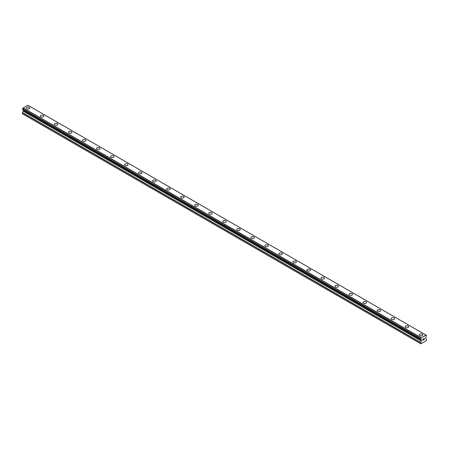 <?xml version="1.0" encoding="UTF-8"?>
<svg xmlns="http://www.w3.org/2000/svg" width="449" height="449" viewBox="0 0 449 449"><rect width="100%" height="100%" fill="white"/><g stroke="black" fill="none" stroke-linecap="round" stroke-linejoin="round"><path stroke-width="0.67" d="M26.328 108.035A1.734 1.005 180 0 1 27.4 107.109A1.734 1.005 180 0 1 29.292 107.328A1.734 1.005 180 0 1 29.797 108.041A1.734 1.005 180 0 1 28.725 108.961A1.734 1.005 180 0 1 26.833 108.748A1.734 1.005 180 0 1 26.328 108.035A1.734 1.005 180 0 1 27.4 107.115A1.734 1.005 180 0 1 29.292 107.328A1.734 1.005 180 0 1 29.797 108.035M40.359 116.139A1.734 1.005 180 0 1 41.431 115.213A1.734 1.005 180 0 1 43.323 115.427A1.734 1.005 180 0 1 43.828 116.139A1.734 1.005 180 0 1 42.756 117.066A1.734 1.005 180 0 1 40.865 116.847A1.734 1.005 180 0 1 40.359 116.139A1.734 1.005 180 0 1 41.431 115.213A1.734 1.005 180 0 1 43.323 115.432A1.734 1.005 180 0 1 43.828 116.139M54.391 124.238A1.734 1.005 180 0 1 55.463 123.312A1.734 1.005 180 0 1 57.354 123.531A1.734 1.005 180 0 1 57.859 124.238A1.734 1.005 180 0 1 56.787 125.164A1.734 1.005 180 0 1 54.896 124.945A1.734 1.005 180 0 1 54.391 124.238A1.734 1.005 180 0 1 55.463 123.312A1.734 1.005 180 0 1 57.354 123.531A1.734 1.005 180 0 1 57.859 124.238M68.422 132.343A1.734 1.005 180 0 1 69.494 131.411A1.734 1.005 180 0 1 71.385 131.63A1.734 1.005 180 0 1 71.891 132.343A1.734 1.005 180 0 1 70.819 133.269A1.734 1.005 180 0 1 68.927 133.05A1.734 1.005 180 0 1 68.422 132.343A1.734 1.005 180 0 1 69.494 131.417A1.734 1.005 180 0 1 71.385 131.636A1.734 1.005 180 0 1 71.891 132.343M82.453 140.442A1.734 1.005 180 0 1 83.525 139.516A1.734 1.005 180 0 1 85.417 139.734A1.734 1.005 180 0 1 85.922 140.442A1.734 1.005 180 0 1 84.85 141.368A1.734 1.005 180 0 1 82.958 141.149A1.734 1.005 180 0 1 82.453 140.442A1.734 1.005 180 0 1 83.525 139.516A1.734 1.005 180 0 1 85.417 139.734A1.734 1.005 180 0 1 85.922 140.442M96.484 148.54A1.734 1.005 180 0 1 97.556 147.614A1.734 1.005 180 0 1 99.448 147.833A1.734 1.005 180 0 1 99.953 148.546A1.734 1.005 180 0 1 98.881 149.466A1.734 1.005 180 0 1 96.99 149.253A1.734 1.005 180 0 1 96.484 148.54A1.734 1.005 180 0 1 97.556 147.62A1.734 1.005 180 0 1 99.448 147.833A1.734 1.005 180 0 1 99.953 148.54M110.516 156.645A1.734 1.005 180 0 1 111.588 155.719A1.734 1.005 180 0 1 113.479 155.932A1.734 1.005 180 0 1 113.984 156.645A1.734 1.005 180 0 1 112.912 157.571A1.734 1.005 180 0 1 111.021 157.352A1.734 1.005 180 0 1 110.516 156.645A1.734 1.005 180 0 1 111.588 155.719A1.734 1.005 180 0 1 113.479 155.938A1.734 1.005 180 0 1 113.984 156.645M124.547 164.744A1.734 1.005 180 0 1 125.619 163.818A1.734 1.005 180 0 1 127.51 164.037A1.734 1.005 180 0 1 128.016 164.744A1.734 1.005 180 0 1 126.944 165.67A1.734 1.005 180 0 1 125.052 165.451A1.734 1.005 180 0 1 124.547 164.744A1.734 1.005 180 0 1 125.619 163.818A1.734 1.005 180 0 1 127.51 164.037A1.734 1.005 180 0 1 128.016 164.744M138.578 172.843A1.734 1.005 180 0 1 139.65 171.916A1.734 1.005 180 0 1 141.542 172.135A1.734 1.005 180 0 1 142.047 172.848A1.734 1.005 180 0 1 140.975 173.769A1.734 1.005 180 0 1 139.083 173.555A1.734 1.005 180 0 1 138.578 172.843A1.734 1.005 180 0 1 139.65 171.922A1.734 1.005 180 0 1 141.542 172.135A1.734 1.005 180 0 1 142.047 172.843M152.609 180.947A1.734 1.005 180 0 1 153.681 180.021A1.734 1.005 180 0 1 155.573 180.234A1.734 1.005 180 0 1 156.078 180.947A1.734 1.005 180 0 1 155.006 181.873A1.734 1.005 180 0 1 153.115 181.654A1.734 1.005 180 0 1 152.609 180.947A1.734 1.005 180 0 1 153.681 180.021A1.734 1.005 180 0 1 155.573 180.24A1.734 1.005 180 0 1 156.078 180.947M166.641 189.046A1.734 1.005 180 0 1 167.713 188.12A1.734 1.005 180 0 1 169.604 188.339A1.734 1.005 180 0 1 170.109 189.046A1.734 1.005 180 0 1 169.037 189.972A1.734 1.005 180 0 1 167.146 189.753A1.734 1.005 180 0 1 166.641 189.046A1.734 1.005 180 0 1 167.713 188.12A1.734 1.005 180 0 1 169.604 188.339A1.734 1.005 180 0 1 170.109 189.046M180.672 197.145A1.734 1.005 180 0 1 181.744 196.219A1.734 1.005 180 0 1 183.635 196.438A1.734 1.005 180 0 1 184.141 197.15A1.734 1.005 180 0 1 183.069 198.071A1.734 1.005 180 0 1 181.177 197.857A1.734 1.005 180 0 1 180.672 197.145A1.734 1.005 180 0 1 181.744 196.224A1.734 1.005 180 0 1 183.635 196.438A1.734 1.005 180 0 1 184.141 197.145M194.703 205.249A1.734 1.005 180 0 1 195.775 204.323A1.734 1.005 180 0 1 197.667 204.536A1.734 1.005 180 0 1 198.172 205.249A1.734 1.005 180 0 1 197.1 206.175A1.734 1.005 180 0 1 195.208 205.956A1.734 1.005 180 0 1 194.703 205.249A1.734 1.005 180 0 1 195.775 204.323A1.734 1.005 180 0 1 197.667 204.542A1.734 1.005 180 0 1 198.172 205.249M208.734 213.348A1.734 1.005 180 0 1 209.806 212.422A1.734 1.005 180 0 1 211.698 212.641A1.734 1.005 180 0 1 212.203 213.348A1.734 1.005 180 0 1 211.131 214.274A1.734 1.005 180 0 1 209.24 214.055A1.734 1.005 180 0 1 208.734 213.348A1.734 1.005 180 0 1 209.806 212.422A1.734 1.005 180 0 1 211.698 212.641A1.734 1.005 180 0 1 212.203 213.348M222.766 221.447A1.734 1.005 180 0 1 223.838 220.521A1.734 1.005 180 0 1 225.729 220.74A1.734 1.005 180 0 1 226.234 221.452A1.734 1.005 180 0 1 225.162 222.373A1.734 1.005 180 0 1 223.271 222.16A1.734 1.005 180 0 1 222.766 221.447A1.734 1.005 180 0 1 223.838 220.526A1.734 1.005 180 0 1 225.729 220.745A1.734 1.005 180 0 1 226.234 221.447M236.797 229.551A1.734 1.005 180 0 1 237.869 228.625A1.734 1.005 180 0 1 239.76 228.844A1.734 1.005 180 0 1 240.266 229.551A1.734 1.005 180 0 1 239.194 230.477A1.734 1.005 180 0 1 237.302 230.258A1.734 1.005 180 0 1 236.797 229.551A1.734 1.005 180 0 1 237.869 228.625A1.734 1.005 180 0 1 239.76 228.844A1.734 1.005 180 0 1 240.266 229.551M250.828 237.65A1.734 1.005 180 0 1 251.9 236.724A1.734 1.005 180 0 1 253.792 236.943A1.734 1.005 180 0 1 254.297 237.656A1.734 1.005 180 0 1 253.225 238.576A1.734 1.005 180 0 1 251.333 238.363A1.734 1.005 180 0 1 250.828 237.65A1.734 1.005 180 0 1 251.9 236.73A1.734 1.005 180 0 1 253.792 236.943A1.734 1.005 180 0 1 254.297 237.65M264.859 245.755A1.734 1.005 180 0 1 265.931 244.828A1.734 1.005 180 0 1 267.823 245.042A1.734 1.005 180 0 1 268.328 245.755A1.734 1.005 180 0 1 267.256 246.681A1.734 1.005 180 0 1 265.365 246.462A1.734 1.005 180 0 1 264.859 245.755A1.734 1.005 180 0 1 265.931 244.828A1.734 1.005 180 0 1 267.823 245.047A1.734 1.005 180 0 1 268.328 245.755M278.891 253.853A1.734 1.005 180 0 1 279.963 252.927A1.734 1.005 180 0 1 281.854 253.146A1.734 1.005 180 0 1 282.359 253.853A1.734 1.005 180 0 1 281.287 254.779A1.734 1.005 180 0 1 279.396 254.561A1.734 1.005 180 0 1 278.891 253.853A1.734 1.005 180 0 1 279.963 252.927A1.734 1.005 180 0 1 281.854 253.146A1.734 1.005 180 0 1 282.359 253.853M292.922 261.952A1.734 1.005 180 0 1 293.994 261.026A1.734 1.005 180 0 1 295.885 261.245A1.734 1.005 180 0 1 296.391 261.958A1.734 1.005 180 0 1 295.319 262.878A1.734 1.005 180 0 1 293.427 262.665A1.734 1.005 180 0 1 292.922 261.952A1.734 1.005 180 0 1 293.994 261.032A1.734 1.005 180 0 1 295.885 261.245A1.734 1.005 180 0 1 296.391 261.952M306.953 270.057A1.734 1.005 180 0 1 308.025 269.131A1.734 1.005 180 0 1 309.917 269.344A1.734 1.005 180 0 1 310.422 270.057A1.734 1.005 180 0 1 309.35 270.983A1.734 1.005 180 0 1 307.458 270.764A1.734 1.005 180 0 1 306.953 270.057A1.734 1.005 180 0 1 308.025 269.131A1.734 1.005 180 0 1 309.917 269.349A1.734 1.005 180 0 1 310.422 270.057M320.984 278.156A1.734 1.005 180 0 1 322.056 277.229A1.734 1.005 180 0 1 323.948 277.448A1.734 1.005 180 0 1 324.453 278.156A1.734 1.005 180 0 1 323.381 279.082A1.734 1.005 180 0 1 321.49 278.863A1.734 1.005 180 0 1 320.984 278.156A1.734 1.005 180 0 1 322.056 277.229A1.734 1.005 180 0 1 323.948 277.448A1.734 1.005 180 0 1 324.453 278.156M335.016 286.254A1.734 1.005 180 0 1 336.088 285.328A1.734 1.005 180 0 1 337.979 285.547A1.734 1.005 180 0 1 338.484 286.26A1.734 1.005 180 0 1 337.412 287.18A1.734 1.005 180 0 1 335.521 286.967A1.734 1.005 180 0 1 335.016 286.254A1.734 1.005 180 0 1 336.088 285.334A1.734 1.005 180 0 1 337.979 285.547A1.734 1.005 180 0 1 338.484 286.254M349.047 294.359A1.734 1.005 180 0 1 350.119 293.433A1.734 1.005 180 0 1 352.01 293.646A1.734 1.005 180 0 1 352.516 294.359A1.734 1.005 180 0 1 351.444 295.285A1.734 1.005 180 0 1 349.552 295.066A1.734 1.005 180 0 1 349.047 294.359A1.734 1.005 180 0 1 350.119 293.433A1.734 1.005 180 0 1 352.01 293.652A1.734 1.005 180 0 1 352.516 294.359M363.078 302.458A1.734 1.005 180 0 1 364.15 301.532A1.734 1.005 180 0 1 366.042 301.75A1.734 1.005 180 0 1 366.547 302.458A1.734 1.005 180 0 1 365.475 303.384A1.734 1.005 180 0 1 363.583 303.165A1.734 1.005 180 0 1 363.078 302.458A1.734 1.005 180 0 1 364.15 301.532A1.734 1.005 180 0 1 366.042 301.75A1.734 1.005 180 0 1 366.547 302.458M380.073 309.855A1.734 1.005 180 0 1 380.578 310.562A1.734 1.005 180 0 1 379.506 311.483A1.734 1.005 180 0 1 377.615 311.269A1.734 1.005 180 0 1 377.109 310.556A1.734 1.005 180 0 1 378.181 309.636A1.734 1.005 180 0 1 380.073 309.855M377.109 310.556A1.734 1.005 180 0 1 378.181 309.63A1.734 1.005 180 0 1 380.073 309.849A1.734 1.005 180 0 1 380.578 310.556M391.141 318.661A1.734 1.005 180 0 1 392.213 317.735A1.734 1.005 180 0 1 394.104 317.954A1.734 1.005 180 0 1 394.609 318.661A1.734 1.005 180 0 1 393.537 319.587A1.734 1.005 180 0 1 391.646 319.368A1.734 1.005 180 0 1 391.141 318.661A1.734 1.005 180 0 1 392.213 317.735A1.734 1.005 180 0 1 394.104 317.954A1.734 1.005 180 0 1 394.609 318.661M405.172 326.76A1.734 1.005 180 0 1 406.244 325.834A1.734 1.005 180 0 1 408.135 326.053A1.734 1.005 180 0 1 408.641 326.765A1.734 1.005 180 0 1 407.569 327.686A1.734 1.005 180 0 1 405.677 327.467A1.734 1.005 180 0 1 405.172 326.76A1.734 1.005 180 0 1 406.244 325.839A1.734 1.005 180 0 1 408.135 326.053A1.734 1.005 180 0 1 408.641 326.76M422.167 334.157A1.734 1.005 180 0 1 422.672 334.864A1.734 1.005 180 0 1 421.6 335.79A1.734 1.005 180 0 1 419.708 335.571A1.734 1.005 180 0 1 419.203 334.864A1.734 1.005 180 0 1 420.275 333.938A1.734 1.005 180 0 1 422.167 334.157M419.203 334.864A1.734 1.005 180 0 1 420.275 333.938A1.734 1.005 180 0 1 422.167 334.151A1.734 1.005 180 0 1 422.672 334.864M422.891 339.214L422.891 339.674L423.401 338.916L422.885 339.214M423.166 339.59L422.885 339.747L423.166 339.59M422.891 339.753L422.891 340.213L422.885 339.747M422.891 340.213L423.401 339.915L422.885 340.207M423.401 339.994L422.823 340.325L422.823 339.175L423.401 338.838M422.818 340.325L423.401 339.988M423.8 338.9L424.327 338.411M424.333 338.754L424.187 339.051L424.327 338.748M424.187 339.051L423.878 339.64L424.187 339.046M423.878 339.64L424.423 339.321L423.878 339.635M423.738 339.792L424.423 339.399L423.738 339.798L424.311 338.647L423.907 338.675L424.311 338.54M420.679 339.371A0.819 0.471 -60 0 1 420.999 339.377A0.819 0.471 -60 0 1 421.168 339.652L420.618 339.371L420.679 338.714A0.819 0.471 -60 0 0 421.168 337.878L425.972 335.1A0.819 0.471 -60 0 0 426.135 335.381A0.819 0.471 -60 0 0 426.455 335.381L426.46 336.037A0.819 0.471 -60 0 0 425.972 336.879L425.658 338.467L426.55 339.186L426.286 340.684L420.848 343.822L420.59 342.632L421.42 341.088L23.281 111.223L22.512 112.559L22.45 113.81L420.848 343.822M421.42 341.088L421.168 339.652M23.297 109.999L23.281 111.223M23.034 109.825L421.184 339.713L23.062 109.865M420.618 339.371L22.478 109.511L22.545 108.854A0.819 0.471 -60 0 0 23.028 108.013L27.754 105.178L425.893 335.038M425.944 335.066L27.793 105.195M28.377 105.521L426.516 335.381L28.343 105.509M421.246 337.721L23.107 107.861M421.207 337.783L23.073 107.923M421.168 337.878L23.028 108.013M420.59 343.67L22.45 113.81M426.455 335.381L425.972 335.1M420.679 338.714L22.545 108.854M420.623 338.782L22.484 108.922M420.618 338.793L22.478 108.927M420.59 338.894L22.45 109.034M420.59 339.304L22.45 109.438M421.482 339.988L23.342 110.123M421.482 340.881L23.342 111.015M420.646 342.424L22.512 112.559M420.59 342.632L22.45 112.766"/></g></svg>

